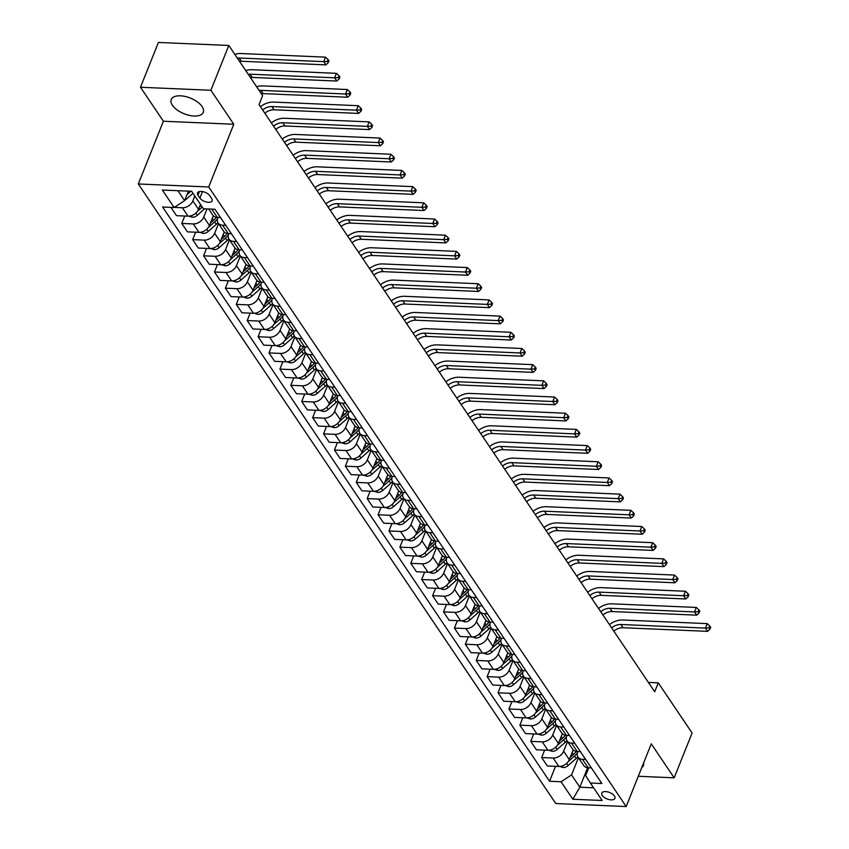 <?xml version="1.0" encoding="UTF-8"?>
<svg xmlns="http://www.w3.org/2000/svg" width="849" height="849" viewBox="0 0 849 849"><rect width="100%" height="100%" fill="white"/><g stroke="black" fill="none" stroke-linecap="round" stroke-linejoin="round"><path stroke-width="1.27" d="M202.094 106.55A17.256 8.437 -158.2 0 0 185.326 96.499A17.256 8.437 -158.2 0 0 171.233 99.503A17.256 8.437 -158.2 0 0 172.411 105.276A17.256 8.437 -158.2 0 0 189.178 115.337A17.256 8.437 -158.2 0 0 203.272 112.323A17.256 8.437 -158.2 0 0 202.094 106.55M614.443 795.991A7.079 3.46 -158.2 0 0 607.566 791.862A7.079 3.46 -158.2 0 0 601.782 793.093A7.079 3.46 -158.2 0 0 602.27 795.471A7.079 3.46 -158.2 0 0 609.147 799.588A7.079 3.46 -158.2 0 0 614.931 798.357A7.079 3.46 -158.2 0 0 614.443 795.991M138.302 183.968L555.787 803.536L626.18 806.55L208.705 186.982L138.302 183.968L163.401 121.237L233.793 124.251L210.892 90.27L140.488 87.256L163.401 121.237M140.488 87.256L158.413 42.45L228.805 45.464L210.892 90.27M228.805 45.464L262.617 95.64L259.03 104.597L654.706 691.797L658.283 682.84L648.381 682.416M197.976 195.196L199.897 198.05A6.856 3.354 -158.2 0 0 206.562 202.041A6.856 3.354 -158.2 0 0 212.165 200.842A6.856 3.354 -158.2 0 0 211.698 198.549L209.777 195.705A6.856 3.354 -158.2 0 0 203.113 191.704A6.856 3.354 -158.2 0 0 197.509 192.903A6.856 3.354 -158.2 0 0 197.976 195.196L199.43 191.566M177.887 190.696L184.604 200.661L174.119 207.506L162.615 207.018L549.558 781.26L555.533 766.318M174.119 207.506L162.35 190.027L191.641 191.28L203.42 208.758L214.935 209.257L601.877 783.5L590.363 783.011L602.143 800.49L572.842 799.238L561.072 781.759L549.558 781.26M638.289 776.283L674.17 777.811L692.094 733.005L658.283 682.84M674.17 777.811L651.268 743.83L626.18 806.55M233.793 124.251L208.705 186.982M590.363 783.011L585.619 775.519L588.739 767.74M585.661 759.431L582.467 759.303A8.851 6.272 146 0 1 577.999 757.075A8.851 6.272 146 0 1 577.734 751.8L577.829 751.556M574.752 743.246L571.568 743.119A8.851 6.272 146 0 1 567.09 740.89A8.851 6.272 146 0 1 566.824 735.616L566.92 735.372M563.853 727.062L560.658 726.924A8.851 6.272 146 0 1 556.191 724.706A8.851 6.272 146 0 1 555.915 719.432L556.021 719.188M552.943 710.878L549.759 710.74A8.851 6.272 146 0 1 545.281 708.522A8.851 6.272 146 0 1 545.016 703.248L545.111 703.004M542.033 694.694L538.85 694.556A8.851 6.272 146 0 1 534.371 692.338A8.851 6.272 146 0 1 534.106 687.064L534.201 686.82M531.134 678.51L527.94 678.372A8.851 6.272 146 0 1 523.472 676.154A8.851 6.272 146 0 1 523.196 670.88L523.302 670.625M520.225 662.326L517.041 662.188A8.851 6.272 146 0 1 512.563 659.96A8.851 6.272 146 0 1 512.297 654.696L512.393 654.441M509.315 646.142L506.131 646.004A8.851 6.272 146 0 1 501.663 643.775A8.851 6.272 146 0 1 501.388 638.512L501.483 638.257M498.416 629.958L495.222 629.82A8.851 6.272 146 0 1 490.754 627.591A8.851 6.272 146 0 1 490.478 622.328L490.584 622.073M487.506 613.774L484.323 613.636A8.851 6.272 146 0 1 479.844 611.407A8.851 6.272 146 0 1 479.579 606.133L479.674 605.889M476.597 597.579L473.413 597.452A8.851 6.272 146 0 1 468.945 595.223A8.851 6.272 146 0 1 468.669 589.949L468.765 589.705M465.698 581.395L462.503 581.257A8.851 6.272 146 0 1 458.036 579.039A8.851 6.272 146 0 1 457.76 573.765L457.866 573.521M454.788 565.211L451.604 565.073A8.851 6.272 146 0 1 447.126 562.855A8.851 6.272 146 0 1 446.861 557.581L446.956 557.337M443.878 549.027L440.695 548.889A8.851 6.272 146 0 1 436.227 546.671A8.851 6.272 146 0 1 435.951 541.397L436.046 541.153M432.979 532.843L429.785 532.705A8.851 6.272 146 0 1 425.317 530.487A8.851 6.272 146 0 1 425.041 525.213L425.147 524.958M422.07 516.659L418.886 516.521A8.851 6.272 146 0 1 414.408 514.303A8.851 6.272 146 0 1 414.142 509.029L414.238 508.774M411.16 500.475L407.976 500.337A8.851 6.272 146 0 1 403.508 498.108A8.851 6.272 146 0 1 403.233 492.844L403.328 492.59M400.261 484.291L397.067 484.153A8.851 6.272 146 0 1 392.599 481.924A8.851 6.272 146 0 1 392.323 476.66L392.429 476.406M389.351 468.107L386.168 467.969A8.851 6.272 146 0 1 381.689 465.74A8.851 6.272 146 0 1 381.424 460.466L381.519 460.222M378.452 451.912L375.258 451.785A8.851 6.272 146 0 1 370.79 449.556A8.851 6.272 146 0 1 370.514 444.282L370.62 444.038M367.543 435.728L364.348 435.59A8.851 6.272 146 0 1 359.88 433.372A8.851 6.272 146 0 1 359.605 428.098L359.711 427.854M356.633 419.544L353.449 419.406A8.851 6.272 146 0 1 348.971 417.188A8.851 6.272 146 0 1 348.706 411.914L348.801 411.669M345.734 403.36L342.54 403.222A8.851 6.272 146 0 1 338.072 401.004A8.851 6.272 146 0 1 337.796 395.73L337.902 395.485M334.824 387.176L331.63 387.038A8.851 6.272 146 0 1 327.162 384.82A8.851 6.272 146 0 1 326.897 379.545L326.992 379.291M323.915 370.992L320.731 370.854A8.851 6.272 146 0 1 316.252 368.636A8.851 6.272 146 0 1 315.987 363.361L316.083 363.107M313.016 354.808L309.821 354.67A8.851 6.272 146 0 1 305.353 352.441A8.851 6.272 146 0 1 305.078 347.177L305.184 346.923M302.106 338.624L298.922 338.486A8.851 6.272 146 0 1 294.444 336.257A8.851 6.272 146 0 1 294.178 330.993L294.274 330.739M291.196 322.44L288.013 322.302A8.851 6.272 146 0 1 283.534 320.073A8.851 6.272 146 0 1 283.269 314.809L283.364 314.554M280.297 306.245L277.103 306.118A8.851 6.272 146 0 1 272.635 303.889A8.851 6.272 146 0 1 272.359 298.615L272.465 298.37M269.388 290.061L266.204 289.923A8.851 6.272 146 0 1 261.725 287.705A8.851 6.272 146 0 1 261.46 282.43L261.556 282.186M258.478 273.877L255.294 273.739A8.851 6.272 146 0 1 250.826 271.521A8.851 6.272 146 0 1 250.551 266.246L250.646 266.002M247.579 257.693L244.385 257.555A8.851 6.272 146 0 1 239.917 255.337A8.851 6.272 146 0 1 239.641 250.062L239.747 249.818M236.669 241.509L233.486 241.371A8.851 6.272 146 0 1 229.007 239.153A8.851 6.272 146 0 1 228.742 233.878L228.837 233.624M225.76 225.325L222.576 225.187A8.851 6.272 146 0 1 218.108 222.969A8.851 6.272 146 0 1 217.832 217.694L217.928 217.44M587.646 767.676L579.835 787.214L593.6 787.808M188.414 191.142L184.604 200.661M194.814 195.981L192.85 200.905A8.851 6.272 146 0 1 182.365 207.75L174.278 207.4M200.491 204.397L198.517 209.321A8.851 6.272 146 0 1 188.043 216.166L176.528 215.667L170.936 207.368M207.018 208.918L203.749 217.089A8.851 6.272 146 0 1 193.275 223.934L181.76 223.436L184.732 216.017M213.322 215.763L209.427 225.505A8.851 6.272 146 0 1 198.942 232.35L187.438 231.862L181.76 223.436M218.533 223.595L214.659 233.273A8.851 6.272 146 0 1 204.185 240.118L192.67 239.63L195.641 232.212M224.232 231.947L220.326 241.689A8.851 6.272 146 0 1 209.852 248.534L198.337 248.046L192.67 239.63M229.432 239.779L225.569 249.457A8.851 6.272 146 0 1 215.084 256.302L203.58 255.814L206.54 248.396M235.131 248.131L231.236 257.873A8.851 6.272 146 0 1 220.761 264.718L209.247 264.23L203.58 255.814M240.341 255.963L236.468 265.641A8.851 6.272 146 0 1 225.993 272.487L214.479 271.998L217.45 264.58M246.04 264.315L242.145 274.057A8.851 6.272 146 0 1 231.66 280.902L220.156 280.414L214.479 271.998M251.251 272.158L247.377 281.836A8.851 6.272 146 0 1 236.903 288.671L225.388 288.182L228.36 280.764M256.95 280.499L253.044 290.252A8.851 6.272 146 0 1 242.57 297.086L231.055 296.598L225.388 288.182M262.15 288.342L258.287 298.02A8.851 6.272 146 0 1 247.802 304.855L236.298 304.367L239.259 296.948M267.849 296.683L263.954 306.436A8.851 6.272 146 0 1 253.48 313.27L241.965 312.782L236.298 304.367M273.06 304.526L269.186 314.204A8.851 6.272 146 0 1 258.712 321.049L247.197 320.551L250.168 313.132M278.759 312.878L274.864 322.62A8.851 6.272 146 0 1 264.379 329.465L252.875 328.966L247.197 320.551M283.969 320.71L280.096 330.388A8.851 6.272 146 0 1 269.621 337.233L258.107 336.735L261.078 329.316M289.668 329.062L285.763 338.804A8.851 6.272 146 0 1 275.288 345.649L263.774 345.15L258.107 336.735M294.868 336.894L291.005 346.572A8.851 6.272 146 0 1 280.52 353.417L269.016 352.919L271.977 345.501M300.567 345.246L296.672 354.988A8.851 6.272 146 0 1 286.198 361.833L274.683 361.334L269.016 352.919M305.778 353.078L301.904 362.756A8.851 6.272 146 0 1 291.43 369.602L279.915 369.103L282.887 361.685M311.477 361.43L307.582 371.172A8.851 6.272 146 0 1 297.097 378.017L285.593 377.529L279.915 369.103M316.688 369.262L312.814 378.941A8.851 6.272 146 0 1 302.34 385.786L290.825 385.297L293.786 377.879M322.376 377.614L318.481 387.356A8.851 6.272 146 0 1 308.007 394.201L296.492 393.713L290.825 385.297M327.587 385.446L323.713 395.125A8.851 6.272 146 0 1 313.239 401.97L301.735 401.481L304.695 394.063M333.286 393.798L329.391 403.54A8.851 6.272 146 0 1 318.916 410.385L307.402 409.897L301.735 401.481M338.496 401.63L334.623 411.309A8.851 6.272 146 0 1 324.148 418.154L312.634 417.666L315.605 410.247M344.195 409.982L340.3 419.724A8.851 6.272 146 0 1 329.815 426.569L318.311 426.081L312.634 417.666M349.406 417.825L345.532 427.503A8.851 6.272 146 0 1 335.058 434.338L323.543 433.85L326.504 426.431M355.094 426.166L351.199 435.919A8.851 6.272 146 0 1 340.725 442.753L329.21 442.265L323.543 433.85M360.305 434.009L356.431 443.687A8.851 6.272 146 0 1 345.957 450.522L334.453 450.034L337.414 442.616M366.004 442.35L362.109 452.103A8.851 6.272 146 0 1 351.635 458.938L340.12 458.449L334.453 450.034M371.215 450.193L367.341 459.871A8.851 6.272 146 0 1 356.867 466.717L345.352 466.218L348.323 458.8M376.914 458.545L373.008 468.287A8.851 6.272 146 0 1 362.534 475.132L351.03 474.633L345.352 466.218M382.124 466.377L378.251 476.056A8.851 6.272 146 0 1 367.766 482.901L356.262 482.402L359.223 474.984M387.813 474.729L383.918 484.471A8.851 6.272 146 0 1 373.443 491.316L361.929 490.818L356.262 482.402M393.023 482.561L389.15 492.24A8.851 6.272 146 0 1 378.675 499.085L367.161 498.586L370.132 491.168M398.722 490.913L394.827 500.655A8.851 6.272 146 0 1 384.342 507.5L372.838 507.002L367.161 498.586M403.933 498.745L400.059 508.424A8.851 6.272 146 0 1 389.585 515.269L378.07 514.77L381.042 507.352M409.632 507.097L405.726 516.839A8.851 6.272 146 0 1 395.252 523.684L383.737 523.186L378.07 514.77M414.832 514.929L410.969 524.608A8.851 6.272 146 0 1 400.484 531.453L388.98 530.965L391.941 523.546M420.531 523.281L416.636 533.023A8.851 6.272 146 0 1 406.162 539.868L394.647 539.38L388.98 530.965M425.742 531.113L421.868 540.792A8.851 6.272 146 0 1 411.394 547.637L399.879 547.149L402.851 539.731M431.441 539.465L427.546 549.207A8.851 6.272 146 0 1 417.061 556.053L405.557 555.564L399.879 547.149M436.651 547.297L432.778 556.976A8.851 6.272 146 0 1 422.303 563.821L410.789 563.333L413.76 555.915M442.35 555.649L438.445 565.392A8.851 6.272 146 0 1 427.97 572.237L416.456 571.748L410.789 563.333M447.55 563.481L443.687 573.16A8.851 6.272 146 0 1 433.202 580.005L421.698 579.517L424.659 572.099M453.249 571.833L449.354 581.586A8.851 6.272 146 0 1 438.88 588.421L427.365 587.933L421.698 579.517M458.46 579.676L454.586 589.355A8.851 6.272 146 0 1 444.112 596.189L432.597 595.701L435.569 588.283M464.159 588.017L460.264 597.77A8.851 6.272 146 0 1 449.779 604.605L438.275 604.117L432.597 595.701M469.37 595.86L465.496 605.539A8.851 6.272 146 0 1 455.022 612.373L443.507 611.885L446.478 604.467M475.069 604.201L471.163 613.954A8.851 6.272 146 0 1 460.689 620.799L449.174 620.301L443.507 611.885M480.269 612.044L476.406 621.723A8.851 6.272 146 0 1 465.921 628.568L454.417 628.069L457.378 620.651M485.968 620.396L482.073 630.138A8.851 6.272 146 0 1 471.598 636.983L460.084 636.485L454.417 628.069M491.178 628.228L487.305 637.907A8.851 6.272 146 0 1 476.83 644.752L465.316 644.253L468.287 636.835M496.877 636.58L492.982 646.322A8.851 6.272 146 0 1 482.497 653.168L470.993 652.669L465.316 644.253M502.088 644.412L498.214 654.091A8.851 6.272 146 0 1 487.74 660.936L476.225 660.437L479.197 653.019M507.787 652.764L503.882 662.507A8.851 6.272 146 0 1 493.407 669.352L481.892 668.853L476.225 660.437M512.987 660.596L509.124 670.275A8.851 6.272 146 0 1 498.639 677.12L487.135 676.632L490.096 669.214M518.686 668.948L514.791 678.691A8.851 6.272 146 0 1 504.317 685.536L492.802 685.047L487.135 676.632M523.897 676.78L520.023 686.459A8.851 6.272 146 0 1 509.549 693.304L498.034 692.816L501.006 685.398M529.596 685.132L525.701 694.875A8.851 6.272 146 0 1 515.216 701.72L503.712 701.232L498.034 692.816M534.806 692.964L530.933 702.643A8.851 6.272 146 0 1 520.458 709.488L508.944 709L511.915 701.582M540.505 701.316L536.6 711.059A8.851 6.272 146 0 1 526.125 717.904L514.611 717.416L508.944 709M545.705 709.148L541.842 718.827A8.851 6.272 146 0 1 531.357 725.672L519.853 725.184L522.814 717.766M551.404 717.501L547.509 727.253A8.851 6.272 146 0 1 537.035 734.088L525.52 733.6L519.853 725.184M556.615 725.343L552.741 735.022A8.851 6.272 146 0 1 542.267 741.856L530.752 741.368L533.724 733.95M562.314 733.685L558.419 743.437A8.851 6.272 146 0 1 547.934 750.272L536.43 749.784L530.752 741.368M567.525 741.527L563.651 751.206A8.851 6.272 146 0 1 553.177 758.04L541.662 757.552L544.623 750.134M573.213 749.869L569.318 759.622A8.851 6.272 146 0 1 558.844 766.467L547.329 765.968L541.662 757.552M578.424 757.711L571.547 774.914L579.835 787.214L572.842 799.238M220.528 217.556L217.344 217.418A8.851 6.272 146 0 1 212.866 215.2L208.684 208.981M231.437 233.74L228.243 233.602A8.851 6.272 146 0 1 223.775 231.384L218.108 222.969M242.336 249.924L239.153 249.786A8.851 6.272 146 0 1 234.685 247.568L229.007 239.153M253.246 266.108L250.062 265.97A8.851 6.272 146 0 1 245.584 263.752L239.917 255.337M264.156 282.293L260.961 282.155A8.851 6.272 146 0 1 256.494 279.937L250.826 271.521M275.055 298.477L271.871 298.349A8.851 6.272 146 0 1 267.403 296.121L261.725 287.705M285.964 314.671L282.781 314.533A8.851 6.272 146 0 1 278.302 312.305L272.635 303.889M296.874 330.855L293.68 330.717A8.851 6.272 146 0 1 289.212 328.489L283.534 320.073M307.773 347.039L304.589 346.901A8.851 6.272 146 0 1 300.122 344.673L294.444 336.257M318.683 363.223L315.499 363.085A8.851 6.272 146 0 1 311.021 360.857L305.353 352.441M329.592 379.407L326.398 379.27A8.851 6.272 146 0 1 321.93 377.052L316.252 368.636M340.491 395.592L337.308 395.454A8.851 6.272 146 0 1 332.829 393.236L327.162 384.82M351.401 411.776L348.207 411.638A8.851 6.272 146 0 1 343.739 409.42L338.072 401.004M362.311 427.96L359.116 427.822A8.851 6.272 146 0 1 354.649 425.604L348.971 417.188M373.21 444.144L370.026 444.016A8.851 6.272 146 0 1 365.548 441.788L359.88 433.372M384.119 460.328L380.925 460.2A8.851 6.272 146 0 1 376.457 457.972L370.79 449.556M395.029 476.522L391.835 476.385A8.851 6.272 146 0 1 387.367 474.156L381.689 465.74M405.928 492.707L402.744 492.569A8.851 6.272 146 0 1 398.266 490.34L392.599 481.924M416.838 508.891L413.643 508.753A8.851 6.272 146 0 1 409.176 506.524L403.508 498.108M427.737 525.075L424.553 524.937A8.851 6.272 146 0 1 420.085 522.719L414.408 514.303M438.646 541.259L435.463 541.121A8.851 6.272 146 0 1 430.984 538.903L425.317 530.487M449.556 557.443L446.362 557.305A8.851 6.272 146 0 1 441.894 555.087L436.227 546.671M460.455 573.627L457.271 573.489A8.851 6.272 146 0 1 452.804 571.271L447.126 562.855M471.365 589.811L468.181 589.673A8.851 6.272 146 0 1 463.703 587.455L458.036 579.039M482.274 605.995L479.08 605.868A8.851 6.272 146 0 1 474.612 603.639L468.945 595.223M493.173 622.19L489.99 622.052A8.851 6.272 146 0 1 485.522 619.823L479.844 611.407M504.083 638.374L500.899 638.236A8.851 6.272 146 0 1 496.421 636.007L490.754 627.591M514.993 654.558L511.798 654.42A8.851 6.272 146 0 1 507.331 652.191L501.663 643.775M525.892 670.742L522.708 670.604A8.851 6.272 146 0 1 518.24 668.386L512.563 659.96M536.801 686.926L533.618 686.788A8.851 6.272 146 0 1 529.139 684.57L523.472 676.154M547.711 703.11L544.517 702.972A8.851 6.272 146 0 1 540.049 700.754L534.371 692.338M558.61 719.294L555.426 719.156A8.851 6.272 146 0 1 550.948 716.938L545.281 708.522M569.52 735.478L566.336 735.34A8.851 6.272 146 0 1 561.858 733.122L556.191 724.706M580.429 751.662L577.235 751.535A8.851 6.272 146 0 1 572.767 749.306L567.09 740.89M561.072 781.759L571.547 774.914M591.329 767.857L588.145 767.719A8.851 6.272 146 0 1 583.666 765.49L577.999 757.075M641.759 767.623A17.256 8.437 -158.2 0 0 643.436 765.565A17.256 8.437 -158.2 0 0 643.638 762.911M184.774 200.226A5.858 4.149 -34 0 0 186.419 199.101L192.999 193.285M187.003 194.654L190.855 191.248M237.317 58.093A11.058 7.843 146 0 1 239.163 58.008L323.734 61.627L325.517 57.148L240.946 53.529A16.598 11.759 -34 0 0 234.823 54.389M239.503 61.33A11.058 7.843 146 0 1 241.339 61.245L325.91 64.864L323.734 61.627L327.396 61.361L328.266 62.656L328.988 60.863L328.107 59.568L327.396 61.361M328.107 59.568L325.517 57.148M325.91 64.864L328.266 62.656M188.849 216.155L192.352 217.248A5.858 4.149 -34 0 0 197.329 215.285L204.641 208.812M197.477 211.221L202.242 207.007M201.192 205.458L199.441 206.997M248.226 74.277A11.058 7.843 146 0 1 250.062 74.192L334.633 77.811L336.427 73.332L251.856 69.714A16.598 11.759 -34 0 0 245.732 70.573M250.402 77.514A11.058 7.843 146 0 1 252.249 77.429L336.82 81.048L334.633 77.811L338.305 77.546L339.176 78.84L339.887 77.047L339.016 75.752L338.305 77.546M339.016 75.752L336.427 73.332M336.82 81.048L339.176 78.84M199.759 232.339L203.261 233.433A5.858 4.149 -34 0 0 208.238 231.469L216.262 224.359A16.927 11.992 -34 0 0 217.949 222.714M212.812 217.036A16.927 11.992 -34 0 0 213.693 216.113M208.376 227.415L214.606 221.907A16.927 11.992 -34 0 0 217.471 218.851M216.399 217.323A16.927 11.992 146 0 1 213.555 220.347L210.35 223.191M259.125 90.461A11.058 7.843 146 0 1 260.972 90.376L345.543 93.995L347.337 89.516L262.765 85.898A16.598 11.759 -34 0 0 256.642 86.768M261.312 93.698A11.058 7.843 146 0 1 263.148 93.613L347.719 97.232L345.543 93.995L349.204 93.73L350.075 95.024L350.796 93.231L349.926 91.936L349.204 93.73M349.926 91.936L347.337 89.516M347.719 97.232L350.075 95.024M210.658 248.534L214.16 249.617A5.858 4.149 -34 0 0 219.138 247.653L227.171 240.543A16.927 11.992 -34 0 0 228.848 238.898M223.712 233.22A16.927 11.992 -34 0 0 224.603 232.297M219.286 243.599L225.516 238.091A16.927 11.992 -34 0 0 228.381 235.035M227.309 233.507A16.927 11.992 146 0 1 224.465 236.531L221.26 239.376M262.649 109.967A11.058 7.843 146 0 1 271.882 106.56L356.453 110.179L358.236 105.7L273.665 102.082A16.598 11.759 -34 0 0 260.452 106.698M264.835 113.204A11.058 7.843 146 0 1 274.057 109.797L358.628 113.416L356.453 110.179L360.114 109.914L360.984 111.208L361.706 109.415L360.825 108.12L360.114 109.914M360.825 108.12L358.236 105.7M358.628 113.416L360.984 111.208M221.568 264.718L225.07 265.801A5.858 4.149 -34 0 0 230.047 263.837L238.07 256.738A16.927 11.992 -34 0 0 239.758 255.082M234.621 249.404A16.927 11.992 -34 0 0 235.502 248.492M230.196 259.783L236.415 254.275A16.927 11.992 -34 0 0 239.28 251.219M238.219 249.691A16.927 11.992 146 0 1 235.375 252.715L232.159 255.56M273.558 126.151A11.058 7.843 146 0 1 282.781 122.744L367.352 126.363L369.145 121.885L284.574 118.266A16.598 11.759 -34 0 0 271.351 122.882M275.745 129.388A11.058 7.843 146 0 1 284.967 125.981L369.538 129.6L367.352 126.363L371.024 126.098L371.894 127.392L372.605 125.599L371.735 124.304L371.024 126.098M371.735 124.304L369.145 121.885M369.538 129.6L371.894 127.392M232.477 280.902L235.98 281.985A5.858 4.149 -34 0 0 240.957 280.021L248.98 272.922A16.927 11.992 -34 0 0 250.667 271.266M245.531 265.599A16.927 11.992 -34 0 0 246.412 264.676M241.095 275.967L247.324 270.46A16.927 11.992 -34 0 0 250.19 267.403M249.118 265.875A16.927 11.992 146 0 1 246.274 268.9L243.069 271.744M284.468 142.335A11.058 7.843 146 0 1 293.69 138.928L378.261 142.547L380.055 138.069L295.484 134.45A16.598 11.759 -34 0 0 282.261 139.066M286.644 145.572A11.058 7.843 146 0 1 295.866 142.165L380.437 145.784L378.261 142.547L381.923 142.282L382.793 143.577L383.515 141.783L382.644 140.488L381.923 142.282M382.644 140.488L380.055 138.069M380.437 145.784L382.793 143.577M243.376 297.086L246.879 298.179A5.858 4.149 -34 0 0 251.856 296.205L259.89 289.106A16.927 11.992 -34 0 0 261.566 287.45M256.43 281.783A16.927 11.992 -34 0 0 257.321 280.86M252.004 292.152L258.234 286.644A16.927 11.992 -34 0 0 261.089 283.587M260.027 282.059A16.927 11.992 146 0 1 257.183 285.094L253.978 287.928M295.367 158.519A11.058 7.843 146 0 1 304.589 155.112L389.16 158.742L390.954 154.253L306.383 150.634A16.598 11.759 -34 0 0 293.17 155.25M297.553 161.756A11.058 7.843 146 0 1 306.776 158.36L391.347 161.979L389.16 158.742L392.832 158.466L393.703 159.761L394.424 157.967L393.543 156.672L392.832 158.466M393.543 156.672L390.954 154.253M391.347 161.979L393.703 159.761M254.286 313.27L257.788 314.363A5.858 4.149 -34 0 0 262.765 312.39L270.789 305.29A16.927 11.992 -34 0 0 272.476 303.634M267.339 297.967A16.927 11.992 -34 0 0 268.22 297.044M262.914 308.336L269.133 302.828A16.927 11.992 -34 0 0 271.998 299.771M270.937 298.243A16.927 11.992 146 0 1 268.093 301.278L264.877 304.112M306.277 174.714A11.058 7.843 146 0 1 315.499 171.307L400.07 174.926L401.864 170.437L317.293 166.818A16.598 11.759 -34 0 0 304.069 171.434M308.463 177.95A11.058 7.843 146 0 1 317.685 174.544L402.256 178.163L400.07 174.926L403.742 174.65L404.612 175.945L405.323 174.162L404.453 172.867L403.742 174.65M404.453 172.867L401.864 170.437M402.256 178.163L404.612 175.945M265.196 329.454L268.687 330.548A5.858 4.149 -34 0 0 273.675 328.574L281.698 321.474A16.927 11.992 -34 0 0 283.386 319.829M278.249 314.151A16.927 11.992 -34 0 0 279.13 313.228M273.813 324.52L280.043 319.012A16.927 11.992 -34 0 0 282.908 315.966M281.836 314.427A16.927 11.992 146 0 1 278.992 317.462L275.787 320.296M317.186 190.898A11.058 7.843 146 0 1 326.409 187.491L410.98 191.11L412.773 186.631L328.202 183.013A16.598 11.759 -34 0 0 314.979 187.618M319.362 194.134A11.058 7.843 146 0 1 328.584 190.728L413.155 194.347L410.98 191.11L414.641 190.845L415.511 192.139L416.233 190.346L415.363 189.051L414.641 190.845M415.363 189.051L412.773 186.631M413.155 194.347L415.511 192.139M276.095 345.639L279.597 346.732A5.858 4.149 -34 0 0 284.574 344.768L292.608 337.658A16.927 11.992 -34 0 0 294.285 336.013M289.148 330.335A16.927 11.992 -34 0 0 290.04 329.412M284.723 340.704L290.952 335.196A16.927 11.992 -34 0 0 293.807 332.15M292.746 330.622A16.927 11.992 146 0 1 289.902 333.646L286.697 336.48M328.085 207.082A11.058 7.843 146 0 1 337.308 203.675L421.879 207.294L423.672 202.815L339.101 199.197A16.598 11.759 -34 0 0 325.889 203.802M330.272 210.319A11.058 7.843 146 0 1 339.494 206.912L424.065 210.531L421.879 207.294L425.551 207.029L426.421 208.323L427.143 206.53L426.262 205.235L425.551 207.029M426.262 205.235L423.672 202.815M424.065 210.531L426.421 208.323M287.004 361.823L290.507 362.916A5.858 4.149 -34 0 0 295.484 360.952L303.507 353.842A16.927 11.992 -34 0 0 305.194 352.197M300.058 346.519A16.927 11.992 -34 0 0 300.939 345.596M295.632 356.888L301.851 351.38A16.927 11.992 -34 0 0 304.717 348.334M303.655 346.806A16.927 11.992 146 0 1 300.811 349.83L297.596 352.664M338.995 223.266A11.058 7.843 146 0 1 348.217 219.859L432.788 223.478L434.582 219L350.011 215.381A16.598 11.759 -34 0 0 336.788 219.997M341.171 226.503A11.058 7.843 146 0 1 350.404 223.096L434.975 226.715L432.788 223.478L436.45 223.213L437.331 224.507L438.042 222.714L437.171 221.419L436.45 223.213M437.171 221.419L434.582 219M434.975 226.715L437.331 224.507M297.914 378.007L301.406 379.1A5.858 4.149 -34 0 0 306.383 377.136L314.417 370.026A16.927 11.992 -34 0 0 316.104 368.381M310.967 362.703A16.927 11.992 -34 0 0 311.848 361.78M306.531 373.082L312.761 367.575A16.927 11.992 -34 0 0 315.626 364.518M314.554 362.99A16.927 11.992 146 0 1 311.71 366.015L308.505 368.848M349.905 239.45A11.058 7.843 146 0 1 359.127 236.043L443.698 239.662L445.492 235.184L360.921 231.565A16.598 11.759 -34 0 0 347.697 236.181M352.08 242.687A11.058 7.843 146 0 1 361.303 239.28L445.874 242.899L443.698 239.662L447.359 239.397L448.23 240.692L448.951 238.898L448.081 237.603L447.359 239.397M448.081 237.603L445.492 235.184M445.874 242.899L448.23 240.692M308.813 394.201L312.315 395.284A5.858 4.149 -34 0 0 317.293 393.32L325.326 386.21A16.927 11.992 -34 0 0 327.003 384.565M321.867 378.887A16.927 11.992 -34 0 0 322.758 377.964M317.441 389.267L323.671 383.759A16.927 11.992 -34 0 0 326.525 380.702M325.464 379.174A16.927 11.992 146 0 1 322.62 382.199L319.415 385.043M360.804 255.634A11.058 7.843 146 0 1 370.026 252.227L454.597 255.846L456.391 251.368L371.82 247.749A16.598 11.759 -34 0 0 358.596 252.365M362.99 258.871A11.058 7.843 146 0 1 372.212 255.464L456.783 259.083L454.597 255.846L458.269 255.581L459.139 256.876L459.861 255.082L458.98 253.787L458.269 255.581M458.98 253.787L456.391 251.368M456.783 259.083L459.139 256.876M319.723 410.385L323.225 411.468A5.858 4.149 -34 0 0 328.202 409.505L336.225 402.405A16.927 11.992 -34 0 0 337.913 400.749M332.776 395.072A16.927 11.992 -34 0 0 333.657 394.148M328.351 405.451L334.57 399.943A16.927 11.992 -34 0 0 337.435 396.886M336.374 395.358A16.927 11.992 146 0 1 333.53 398.383L330.314 401.227M371.713 271.818A11.058 7.843 146 0 1 380.936 268.411L465.507 272.03L467.3 267.552L382.729 263.933A16.598 11.759 -34 0 0 369.506 268.549M373.889 275.055A11.058 7.843 146 0 1 383.122 271.648L467.693 275.267L465.507 272.03L469.168 271.765L470.049 273.06L470.76 271.266L469.89 269.971L469.168 271.765M469.89 269.971L467.3 267.552M467.693 275.267L470.049 273.06M330.632 426.569L334.124 427.652A5.858 4.149 -34 0 0 339.101 425.689L347.135 418.589A16.927 11.992 -34 0 0 348.822 416.933M343.686 411.266A16.927 11.992 -34 0 0 344.567 410.343M339.25 421.635L345.479 416.127A16.927 11.992 -34 0 0 348.345 413.07M347.273 411.542A16.927 11.992 146 0 1 344.429 414.567L341.224 417.411M382.623 288.002A11.058 7.843 146 0 1 391.845 284.595L476.416 288.214L478.21 283.736L393.639 280.117A16.598 11.759 -34 0 0 380.416 284.733M384.799 291.239A11.058 7.843 146 0 1 394.021 287.832L478.592 291.451L476.416 288.214L480.078 287.949L480.948 289.244L481.67 287.45L480.799 286.155L480.078 287.949M480.799 286.155L478.21 283.736M478.592 291.451L480.948 289.244M341.531 442.753L345.034 443.847A5.858 4.149 -34 0 0 350.011 441.873L358.045 434.773A16.927 11.992 -34 0 0 359.721 433.117M354.585 427.45A16.927 11.992 -34 0 0 355.476 426.527M350.159 437.819L356.378 432.311A16.927 11.992 -34 0 0 359.244 429.254M358.182 427.726A16.927 11.992 146 0 1 355.338 430.761L352.133 433.595M393.522 304.186A11.058 7.843 146 0 1 402.744 300.779L487.315 304.398L489.109 299.92L404.538 296.301A16.598 11.759 -34 0 0 391.315 300.917M395.708 307.423A11.058 7.843 146 0 1 404.931 304.016L489.502 307.646L487.315 304.398L490.987 304.133L491.858 305.428L492.569 303.634L491.698 302.34L490.987 304.133M491.698 302.34L489.109 299.92M489.502 307.646L491.858 305.428M352.441 458.938L355.943 460.031A5.858 4.149 -34 0 0 360.921 458.057L368.944 450.957A16.927 11.992 -34 0 0 370.631 449.301M365.494 443.634A16.927 11.992 -34 0 0 366.375 442.711M361.069 454.003L367.288 448.495A16.927 11.992 -34 0 0 370.153 445.438M369.092 443.91A16.927 11.992 146 0 1 366.237 446.945L363.032 449.779M404.432 320.381A11.058 7.843 146 0 1 413.654 316.974L498.225 320.593L500.019 316.104L415.448 312.485A16.598 11.759 -34 0 0 402.224 317.102M406.607 323.618A11.058 7.843 146 0 1 415.84 320.211L500.411 323.83L498.225 320.593L501.886 320.317L502.767 321.612L503.478 319.829L502.608 318.534L501.886 320.317M502.608 318.534L500.019 316.104M500.411 323.83L502.767 321.612M363.351 475.122L366.842 476.215A5.858 4.149 -34 0 0 371.82 474.241L379.853 467.141A16.927 11.992 -34 0 0 381.53 465.485M376.404 459.818A16.927 11.992 -34 0 0 377.285 458.895M371.968 470.187L378.198 464.679A16.927 11.992 -34 0 0 381.063 461.633M379.991 460.094A16.927 11.992 146 0 1 377.147 463.13L373.942 465.963M415.331 336.565A11.058 7.843 146 0 1 424.564 333.158L509.135 336.777L510.928 332.299L426.357 328.669A16.598 11.759 -34 0 0 413.134 333.286M417.517 339.802A11.058 7.843 146 0 1 426.739 336.395L511.31 340.014L509.135 336.777L512.796 336.512L513.666 337.806L514.388 336.013L513.518 334.718L512.796 336.512M513.518 334.718L510.928 332.299M511.31 340.014L513.666 337.806M374.25 491.306L377.752 492.399A5.858 4.149 -34 0 0 382.729 490.435L390.763 483.325A16.927 11.992 -34 0 0 392.44 481.68M387.303 476.002A16.927 11.992 -34 0 0 388.195 475.079M382.878 486.371L389.097 480.863A16.927 11.992 -34 0 0 391.962 477.817M390.901 476.278A16.927 11.992 146 0 1 388.057 479.314L384.852 482.147M426.24 352.749A11.058 7.843 146 0 1 435.463 349.342L520.034 352.961L521.827 348.483L437.256 344.864A16.598 11.759 -34 0 0 424.033 349.47M428.427 355.986A11.058 7.843 146 0 1 437.649 352.579L522.22 356.198L520.034 352.961L523.706 352.696L524.576 353.991L525.287 352.197L524.417 350.902L523.706 352.696M524.417 350.902L521.827 348.483M522.22 356.198L524.576 353.991M385.159 507.49L388.662 508.583A5.858 4.149 -34 0 0 393.639 506.62L401.662 499.509A16.927 11.992 -34 0 0 403.349 497.864M398.213 492.187A16.927 11.992 -34 0 0 399.094 491.263M393.777 502.555L400.006 497.047A16.927 11.992 -34 0 0 402.872 494.001M401.81 492.473A16.927 11.992 146 0 1 398.956 495.498L395.751 498.331M437.15 368.933A11.058 7.843 146 0 1 446.372 365.526L530.943 369.145L532.737 364.667L448.166 361.048A16.598 11.759 -34 0 0 434.943 365.664M439.326 372.17A11.058 7.843 146 0 1 448.548 368.763L533.119 372.382L530.943 369.145L534.605 368.88L535.486 370.175L536.197 368.381L535.326 367.086L534.605 368.88M535.326 367.086L532.737 364.667M533.119 372.382L535.486 370.175M396.069 523.674L399.561 524.767A5.858 4.149 -34 0 0 404.538 522.804L412.572 515.693A16.927 11.992 -34 0 0 414.248 514.048M409.122 508.371A16.927 11.992 -34 0 0 410.003 507.447M404.686 518.75L410.916 513.231A16.927 11.992 -34 0 0 413.781 510.185M412.71 508.657A16.927 11.992 146 0 1 409.865 511.682L406.66 514.515M448.049 385.117A11.058 7.843 146 0 1 457.282 381.71L541.853 385.329L543.636 380.851L459.065 377.232A16.598 11.759 -34 0 0 445.852 381.848M450.235 388.354A11.058 7.843 146 0 1 459.458 384.947L544.029 388.566L541.853 385.329L545.514 385.064L546.385 386.359L547.106 384.565L546.236 383.27L545.514 385.064M546.236 383.27L543.636 380.851M544.029 388.566L546.385 386.359M406.968 539.868L410.47 540.951A5.858 4.149 -34 0 0 415.448 538.988L423.481 531.877A16.927 11.992 -34 0 0 425.158 530.232M420.022 524.555A16.927 11.992 -34 0 0 420.913 523.631M415.596 534.934L421.815 529.426A16.927 11.992 -34 0 0 424.68 526.369M423.619 524.841A16.927 11.992 146 0 1 420.775 527.866L417.57 530.71M458.959 401.301A11.058 7.843 146 0 1 468.181 397.894L552.752 401.513L554.546 397.035L469.975 393.416A16.598 11.759 -34 0 0 456.751 398.032M461.145 404.538A11.058 7.843 146 0 1 470.367 401.131L554.938 404.75L552.752 401.513L556.424 401.248L557.294 402.543L558.005 400.749L557.135 399.454L556.424 401.248M557.135 399.454L554.546 397.035M554.938 404.75L557.294 402.543M417.878 556.053L421.38 557.135A5.858 4.149 -34 0 0 426.357 555.172L434.38 548.072A16.927 11.992 -34 0 0 436.068 546.416M430.931 540.739A16.927 11.992 -34 0 0 431.812 539.815M426.495 551.118L432.725 545.61A16.927 11.992 -34 0 0 435.59 542.553M434.529 541.025A16.927 11.992 146 0 1 431.674 544.05L428.469 546.894M469.868 417.485A11.058 7.843 146 0 1 479.091 414.079L563.662 417.697L565.455 413.219L480.884 409.6A16.598 11.759 -34 0 0 467.661 414.216M472.044 420.722A11.058 7.843 146 0 1 481.266 417.315L565.837 420.934L563.662 417.697L567.323 417.432L568.193 418.727L568.915 416.933L568.045 415.639L567.323 417.432M568.045 415.639L565.455 413.219M565.837 420.934L568.193 418.727M428.777 572.237L432.279 573.319A5.858 4.149 -34 0 0 437.256 571.356L445.29 564.256A16.927 11.992 -34 0 0 446.967 562.6M441.841 556.933A16.927 11.992 -34 0 0 442.722 556.01M437.405 567.302L443.634 561.794A16.927 11.992 -34 0 0 446.5 558.738M445.428 557.209A16.927 11.992 146 0 1 442.584 560.234L439.379 563.078M480.767 433.669A11.058 7.843 146 0 1 490 430.263L574.571 433.881L576.354 429.403L491.783 425.784A16.598 11.759 -34 0 0 478.571 430.401M482.954 436.906A11.058 7.843 146 0 1 492.176 433.499L576.747 437.118L574.571 433.881L578.233 433.616L579.103 434.911L579.825 433.117L578.944 431.823L578.233 433.616M578.944 431.823L576.354 429.403M576.747 437.118L579.103 434.911M439.686 588.421L443.189 589.514A5.858 4.149 -34 0 0 448.166 587.54L456.2 580.44A16.927 11.992 -34 0 0 457.876 578.785M452.74 573.117A16.927 11.992 -34 0 0 453.631 572.194M448.314 583.486L454.533 577.978A16.927 11.992 -34 0 0 457.399 574.922M456.338 573.393A16.927 11.992 146 0 1 453.493 576.429L450.278 579.262M491.677 449.853A11.058 7.843 146 0 1 500.899 446.447L585.47 450.066L587.264 445.587L502.693 441.968A16.598 11.759 -34 0 0 489.47 446.585M493.863 453.09A11.058 7.843 146 0 1 503.086 449.683L587.657 453.302L585.47 450.066L589.142 449.8L590.013 451.095L590.724 449.301L589.853 448.007L589.142 449.8M589.853 448.007L587.264 445.587M587.657 453.302L590.013 451.095M450.596 604.605L454.098 605.698A5.858 4.149 -34 0 0 459.076 603.724L467.099 596.624A16.927 11.992 -34 0 0 468.786 594.969M463.65 589.302A16.927 11.992 -34 0 0 464.53 588.378M459.213 599.67L465.443 594.162A16.927 11.992 -34 0 0 468.308 591.106M467.237 589.577A16.927 11.992 146 0 1 464.392 592.613L461.187 595.446M502.587 466.037A11.058 7.843 146 0 1 511.809 462.641L596.38 466.26L598.174 461.771L513.603 458.152A16.598 11.759 -34 0 0 500.379 462.769M504.762 469.285A11.058 7.843 146 0 1 513.985 465.878L598.556 469.497L596.38 466.26L600.041 465.984L600.912 467.279L601.633 465.496L600.763 464.201L600.041 465.984M600.763 464.201L598.174 461.771M598.556 469.497L600.912 467.279M461.495 620.789L464.997 621.882A5.858 4.149 -34 0 0 469.975 619.908L478.008 612.808A16.927 11.992 -34 0 0 479.685 611.153M474.549 605.486A16.927 11.992 -34 0 0 475.44 604.562M470.123 615.854L476.353 610.346A16.927 11.992 -34 0 0 479.218 607.3M478.146 605.761A16.927 11.992 146 0 1 475.302 608.797L472.097 611.63M513.486 482.232A11.058 7.843 146 0 1 522.719 478.825L607.29 482.444L609.073 477.966L524.502 474.336A16.598 11.759 -34 0 0 511.289 478.953M515.672 485.469A11.058 7.843 146 0 1 524.894 482.062L609.465 485.681L607.29 482.444L610.951 482.179L611.821 483.474L612.543 481.68L611.662 480.385L610.951 482.179M611.662 480.385L609.073 477.966M609.465 485.681L611.821 483.474M472.405 636.973L475.907 638.066A5.858 4.149 -34 0 0 480.884 636.103L488.907 628.992A16.927 11.992 -34 0 0 490.595 627.347M485.458 621.67A16.927 11.992 -34 0 0 486.339 620.746M481.033 632.038L487.252 626.53A16.927 11.992 -34 0 0 490.117 623.484M489.056 621.946A16.927 11.992 146 0 1 486.212 624.981L482.996 627.814M524.395 498.416A11.058 7.843 146 0 1 533.618 495.009L618.189 498.628L619.982 494.15L535.411 490.531A16.598 11.759 -34 0 0 522.188 495.137M526.582 501.653A11.058 7.843 146 0 1 535.804 498.246L620.375 501.865L618.189 498.628L621.861 498.363L622.731 499.658L623.442 497.864L622.572 496.569L621.861 498.363M622.572 496.569L619.982 494.15M620.375 501.865L622.731 499.658M483.314 653.157L486.817 654.25A5.858 4.149 -34 0 0 491.794 652.287L499.817 645.176A16.927 11.992 -34 0 0 501.504 643.531M496.368 637.854A16.927 11.992 -34 0 0 497.249 636.93M491.932 648.222L498.161 642.714A16.927 11.992 -34 0 0 501.027 639.668M499.955 638.14A16.927 11.992 146 0 1 497.111 641.165L493.906 643.998M535.305 514.6A11.058 7.843 146 0 1 544.527 511.194L629.098 514.812L630.892 510.334L546.321 506.715A16.598 11.759 -34 0 0 533.098 511.321M537.481 517.837A11.058 7.843 146 0 1 546.703 514.43L631.274 518.049L629.098 514.812L632.76 514.547L633.63 515.842L634.352 514.048L633.481 512.754L632.76 514.547M633.481 512.754L630.892 510.334M631.274 518.049L633.63 515.842M494.214 669.341L497.716 670.434A5.858 4.149 -34 0 0 502.693 668.471L510.727 661.36A16.927 11.992 -34 0 0 512.403 659.715M507.267 654.038A16.927 11.992 -34 0 0 508.158 653.114M502.841 664.406L509.071 658.898A16.927 11.992 -34 0 0 511.926 655.852M510.865 654.324A16.927 11.992 146 0 1 508.02 657.349L504.815 660.182M546.204 530.784A11.058 7.843 146 0 1 555.426 527.378L639.997 530.996L641.791 526.518L557.22 522.899A16.598 11.759 -34 0 0 544.007 527.516M548.39 534.021A11.058 7.843 146 0 1 557.613 530.614L642.184 534.233L639.997 530.996L643.669 530.731L644.54 532.026L645.261 530.232L644.38 528.938L643.669 530.731M644.38 528.938L641.791 526.518M642.184 534.233L644.54 532.026M505.123 685.525L508.625 686.618A5.858 4.149 -34 0 0 513.603 684.655L521.626 677.544A16.927 11.992 -34 0 0 523.313 675.9M518.177 670.222A16.927 11.992 -34 0 0 519.057 669.299M513.751 680.601L519.97 675.093A16.927 11.992 -34 0 0 522.835 672.037M521.774 670.508A16.927 11.992 146 0 1 518.93 673.533L515.714 676.377M557.114 546.968A11.058 7.843 146 0 1 566.336 543.562L650.907 547.181L652.701 542.702L568.13 539.083A16.598 11.759 -34 0 0 554.906 543.7M559.289 550.205A11.058 7.843 146 0 1 568.522 546.798L653.093 550.417L650.907 547.181L654.579 546.915L655.449 548.21L656.16 546.416L655.29 545.122L654.579 546.915M655.29 545.122L652.701 542.702M653.093 550.417L655.449 548.21M516.033 701.72L519.524 702.802A5.858 4.149 -34 0 0 524.512 700.839L532.535 693.739A16.927 11.992 -34 0 0 534.223 692.084M529.086 686.406A16.927 11.992 -34 0 0 529.967 685.483M524.65 696.785L530.88 691.277A16.927 11.992 -34 0 0 533.745 688.221M532.673 686.692A16.927 11.992 146 0 1 529.829 689.717L526.624 692.561M568.023 563.152A11.058 7.843 146 0 1 577.246 559.746L661.817 563.365L663.61 558.886L579.039 555.267A16.598 11.759 -34 0 0 565.816 559.884M570.199 566.389A11.058 7.843 146 0 1 579.421 562.983L663.992 566.601L661.817 563.365L665.478 563.099L666.348 564.394L667.07 562.6L666.2 561.306L665.478 563.099M666.2 561.306L663.61 558.886M663.992 566.601L666.348 564.394M526.932 717.904L530.434 718.986A5.858 4.149 -34 0 0 535.411 717.023L543.445 709.923A16.927 11.992 -34 0 0 545.122 708.268M539.985 702.601A16.927 11.992 -34 0 0 540.877 701.677M535.56 712.969L541.789 707.461A16.927 11.992 -34 0 0 544.644 704.405M543.583 702.876A16.927 11.992 146 0 1 540.739 705.901L537.534 708.745M578.922 579.336A11.058 7.843 146 0 1 588.145 575.93L672.716 579.549L674.509 575.07L589.938 571.451A16.598 11.759 -34 0 0 576.726 576.068M581.109 582.573A11.058 7.843 146 0 1 590.331 579.167L674.902 582.785L672.716 579.549L676.388 579.283L677.258 580.578L677.98 578.785L677.099 577.49L676.388 579.283M677.099 577.49L674.509 575.07M674.902 582.785L677.258 580.578M537.841 734.088L541.344 735.17A5.858 4.149 -34 0 0 546.321 733.207L554.344 726.107A16.927 11.992 -34 0 0 556.031 724.452M550.895 718.785A16.927 11.992 -34 0 0 551.776 717.861M546.469 729.153L552.688 723.645A16.927 11.992 -34 0 0 555.554 720.589M554.493 719.061A16.927 11.992 146 0 1 551.648 722.085L548.433 724.929M589.832 595.52A11.058 7.843 146 0 1 599.054 592.114L683.625 595.733L685.419 591.254L600.848 587.635A16.598 11.759 -34 0 0 587.625 592.252M592.008 598.757A11.058 7.843 146 0 1 601.241 595.351L685.812 598.97L683.625 595.733L687.287 595.467L688.168 596.762L688.879 594.969L688.008 593.674L687.287 595.467M688.008 593.674L685.419 591.254M685.812 598.97L688.168 596.762M548.751 750.272L552.243 751.365A5.858 4.149 -34 0 0 557.22 749.391L565.254 742.291A16.927 11.992 -34 0 0 566.941 740.636M561.805 734.969A16.927 11.992 -34 0 0 562.685 734.045M557.369 745.337L563.598 739.829A16.927 11.992 -34 0 0 566.463 736.773M565.392 735.245A16.927 11.992 146 0 1 562.547 738.28L559.342 741.113M600.742 611.704A11.058 7.843 146 0 1 609.964 608.309L694.535 611.927L696.329 607.438L611.758 603.819A16.598 11.759 -34 0 0 598.534 608.436M602.917 614.941A11.058 7.843 146 0 1 612.14 611.545L696.711 615.164L694.535 611.927L698.196 611.651L699.067 612.946L699.788 611.163L698.918 609.869L698.196 611.651M698.918 609.869L696.329 607.438M696.711 615.164L699.067 612.946M559.65 766.456L563.152 767.549A5.858 4.149 -34 0 0 568.13 765.575L576.163 758.475A16.927 11.992 -34 0 0 577.84 756.82M572.704 751.153A16.927 11.992 -34 0 0 573.595 750.229M568.278 761.521L574.508 756.013A16.927 11.992 -34 0 0 577.362 752.957M576.301 751.429A16.927 11.992 146 0 1 573.457 754.464L570.252 757.297M611.641 627.899A11.058 7.843 146 0 1 620.863 624.493L705.434 628.111L707.228 623.622L622.657 620.003A16.598 11.759 -34 0 0 609.433 624.62M613.827 631.136A11.058 7.843 146 0 1 623.049 627.729L707.62 631.348L705.434 628.111L709.106 627.836L709.976 629.13L710.698 627.347L709.817 626.053L709.106 627.836M709.817 626.053L707.228 623.622M707.62 631.348L709.976 629.13M198.517 209.321L192.85 200.905M209.427 225.505L203.749 217.089M220.326 241.689L214.659 233.273M231.236 257.873L225.569 249.457M242.145 274.057L236.468 265.641M253.044 290.252L247.377 281.836M263.954 306.436L258.287 298.02M274.864 322.62L269.186 314.204M285.763 338.804L280.096 330.388M296.672 354.988L291.005 346.572M307.582 371.172L301.904 362.756M318.481 387.356L312.814 378.941M329.391 403.54L323.713 395.125M340.3 419.724L334.623 411.309M351.199 435.919L345.532 427.503M362.109 452.103L356.431 443.687M373.008 468.287L367.341 459.871M383.918 484.471L378.251 476.056M394.827 500.655L389.15 492.24M405.726 516.839L400.059 508.424M416.636 533.023L410.969 524.608M427.546 549.207L421.868 540.792M438.445 565.392L432.778 556.976M449.354 581.586L443.687 573.16M460.264 597.77L454.586 589.355M471.163 613.954L465.496 605.539M482.073 630.138L476.406 621.723M492.982 646.322L487.305 637.907M503.882 662.507L498.214 654.091M514.791 678.691L509.124 670.275M525.701 694.875L520.023 686.459M536.6 711.059L530.933 702.643M547.509 727.253L541.842 718.827M558.419 743.437L552.741 735.022M569.318 759.622L563.651 751.206M188.043 216.166L182.365 207.75M217.344 217.418L211.751 209.119M228.243 233.602L222.576 225.187M198.942 232.35L193.275 223.934M239.153 249.786L233.486 241.371M209.852 248.534L204.185 240.118M250.062 265.97L244.385 257.555M220.761 264.718L215.084 256.302M260.961 282.155L255.294 273.739M231.66 280.902L225.993 272.487M271.871 298.349L266.204 289.923M242.57 297.086L236.903 288.671M282.781 314.533L277.103 306.118M253.48 313.27L247.802 304.855M293.68 330.717L288.013 322.302M264.379 329.465L258.712 321.049M304.589 346.901L298.922 338.486M275.288 345.649L269.621 337.233M315.499 363.085L309.821 354.67M286.198 361.833L280.52 353.417M326.398 379.27L320.731 370.854M297.097 378.017L291.43 369.602M337.308 395.454L331.63 387.038M308.007 394.201L302.34 385.786M348.207 411.638L342.54 403.222M318.916 410.385L313.239 401.97M359.116 427.822L353.449 419.406M329.815 426.569L324.148 418.154M370.026 444.016L364.348 435.59M340.725 442.753L335.058 434.338M380.925 460.2L375.258 451.785M351.635 458.938L345.957 450.522M391.835 476.385L386.168 467.969M362.534 475.132L356.867 466.717M402.744 492.569L397.067 484.153M373.443 491.316L367.766 482.901M413.643 508.753L407.976 500.337M384.342 507.5L378.675 499.085M424.553 524.937L418.886 516.521M395.252 523.684L389.585 515.269M435.463 541.121L429.785 532.705M406.162 539.868L400.484 531.453M446.362 557.305L440.695 548.889M417.061 556.053L411.394 547.637M457.271 573.489L451.604 565.073M427.97 572.237L422.303 563.821M468.181 589.673L462.503 581.257M438.88 588.421L433.202 580.005M479.08 605.868L473.413 597.452M449.779 604.605L444.112 596.189M489.99 622.052L484.323 613.636M460.689 620.799L455.022 612.373M500.899 638.236L495.222 629.82M471.598 636.983L465.921 628.568M511.798 654.42L506.131 646.004M482.497 653.168L476.83 644.752M522.708 670.604L517.041 662.188M493.407 669.352L487.74 660.936M533.618 686.788L527.94 678.372M504.317 685.536L498.639 677.12M544.517 702.972L538.85 694.556M515.216 701.72L509.549 693.304M555.426 719.156L549.759 710.74M526.125 717.904L520.458 709.488M566.336 735.34L560.658 726.924M537.035 734.088L531.357 725.672M577.235 751.535L571.568 743.119M547.934 750.272L542.267 741.856M588.145 767.719L582.467 759.303M558.844 766.467L553.177 758.04M202.487 191.577L199.897 198.05M185.676 197.987L186.419 199.101M239.163 58.008L241.339 61.245M191.227 215.72L192.235 217.217M195.843 213.078L197.329 215.285M250.062 74.192L252.249 77.429M202.136 231.915L203.144 233.401M214.606 221.907L216.262 224.359M212.261 218.416L213.555 220.347M206.742 229.262L208.238 231.469M260.972 90.376L263.148 93.613M213.046 248.099L214.044 249.585M225.516 238.091L227.171 240.543M223.16 234.6L224.465 236.531M217.652 245.446L219.138 247.653M271.882 106.56L274.057 109.797M223.945 264.283L224.953 265.769M236.415 254.275L238.07 256.738M234.069 250.795L235.375 252.715M228.561 261.63L230.047 263.837M282.781 122.744L284.967 125.981M234.855 280.467L235.852 281.953M247.324 270.46L248.98 272.922M244.979 266.979L246.274 268.9M239.46 277.814L240.957 280.021M293.69 138.928L295.866 142.165M245.764 296.651L246.762 298.137M258.234 286.644L259.89 289.106M255.878 283.163L257.183 285.094M250.37 293.998L251.856 296.205M304.589 155.112L306.776 158.36M256.663 312.835L257.672 314.321M269.133 302.828L270.789 305.29M266.788 299.347L268.093 301.278M261.28 310.182L262.765 312.39M315.499 171.307L317.685 174.544M267.573 329.019L268.571 330.505M280.043 319.012L281.698 321.474M277.697 315.531L278.992 317.462M272.179 326.366L273.675 328.574M326.409 187.491L328.584 190.728M278.483 345.203L279.48 346.7M290.952 335.196L292.608 337.658M288.596 331.715L289.902 333.646M283.088 342.55L284.574 344.768M337.308 203.675L339.494 206.912M289.382 361.387L290.39 362.884M301.851 351.38L303.507 353.842M299.506 347.899L300.811 349.83M293.998 358.734L295.484 360.952M348.217 219.859L350.404 223.096M300.291 377.582L301.289 379.068M312.761 367.575L314.417 370.026M310.416 364.083L311.71 366.015M304.897 374.929L306.383 377.136M359.127 236.043L361.303 239.28M311.201 393.766L312.199 395.252M323.671 383.759L325.326 386.21M321.315 380.267L322.62 382.199M315.807 391.113L317.293 393.32M370.026 252.227L372.212 255.464M322.1 409.95L323.108 411.436M334.57 399.943L336.225 402.405M332.224 396.462L333.53 398.383M326.716 407.297L328.202 409.505M380.936 268.411L383.122 271.648M333.01 426.134L334.007 427.62M345.479 416.127L347.135 418.589M343.134 412.646L344.429 414.567M337.615 423.481L339.101 425.689M391.845 284.595L394.021 287.832M343.919 442.318L344.917 443.804M356.378 432.311L358.045 434.773M354.033 428.83L355.338 430.761M348.525 439.665L350.011 441.873M402.744 300.779L404.931 304.016M354.818 458.502L355.827 459.988M367.288 448.495L368.944 450.957M364.943 445.014L366.237 446.945M359.424 455.849L360.921 458.057M413.654 316.974L415.84 320.211M365.728 474.687L366.726 476.172M378.198 464.679L379.853 467.141M375.852 461.198L377.147 463.13M370.334 472.033L371.82 474.241M424.564 333.158L426.739 336.395M376.627 490.871L377.635 492.367M389.097 480.863L390.763 483.325M386.751 477.382L388.057 479.314M381.243 488.217L382.729 490.435M435.463 349.342L437.649 352.579M387.537 507.055L388.545 508.551M400.006 497.047L401.662 499.509M397.661 493.566L398.956 495.498M392.142 504.402L393.639 506.62M446.372 365.526L448.548 368.763M398.446 523.249L399.444 524.735M410.916 513.231L412.572 515.693M408.571 509.75L409.865 511.682M403.052 520.596L404.538 522.804M457.282 381.71L459.458 384.947M409.345 539.433L410.354 540.919M421.815 529.426L423.481 531.877M419.47 525.934L420.775 527.866M413.962 536.78L415.448 538.988M468.181 397.894L470.367 401.131M420.255 555.617L421.263 557.103M432.725 545.61L434.38 548.072M430.379 542.118L431.674 544.05M424.861 552.964L426.357 555.172M479.091 414.079L481.266 417.315M431.165 571.801L432.162 573.287M443.634 561.794L445.29 564.256M441.289 558.313L442.584 560.234M435.77 569.148L437.256 571.356M490 430.263L492.176 433.499M442.064 587.986L443.072 589.471M454.533 577.978L456.2 580.44M452.188 574.497L453.493 576.429M446.68 585.332L448.166 587.54M500.899 446.447L503.086 449.683M452.973 604.17L453.982 605.655M465.443 594.162L467.099 596.624M463.098 590.681L464.392 592.613M457.579 601.516L459.076 603.724M511.809 462.641L513.985 465.878M463.883 620.354L464.881 621.839M476.353 610.346L478.008 612.808M473.997 606.865L475.302 608.797M468.489 617.701L469.975 619.908M522.719 478.825L524.894 482.062M474.782 636.538L475.79 638.024M487.252 626.53L488.907 628.992M484.906 623.049L486.212 624.981M479.398 633.885L480.884 636.103M533.618 495.009L535.804 498.246M485.692 652.722L486.689 654.218M498.161 642.714L499.817 645.176M495.816 639.233L497.111 641.165M490.298 650.069L491.794 652.287M544.527 511.194L546.703 514.43M496.601 668.906L497.599 670.402M509.071 658.898L510.727 661.36M506.715 655.417L508.02 657.349M501.207 666.263L502.693 668.471M555.426 527.378L557.613 530.614M507.5 685.101L508.509 686.586M519.97 675.093L521.626 677.544M517.625 671.601L518.93 673.533M512.117 682.447L513.603 684.655M566.336 543.562L568.522 546.798M518.41 701.285L519.408 702.77M530.88 691.277L532.535 693.739M528.534 687.786L529.829 689.717M523.016 698.631L524.512 700.839M577.246 559.746L579.421 562.983M529.32 717.469L530.317 718.954M541.789 707.461L543.445 709.923M539.433 703.98L540.739 705.901M533.925 714.816L535.411 717.023M588.145 575.93L590.331 579.167M540.219 733.653L541.227 735.138M552.688 723.645L554.344 726.107M550.343 720.164L551.648 722.085M544.835 731L546.321 733.207M599.054 592.114L601.241 595.351M551.128 749.837L552.126 751.323M563.598 739.829L565.254 742.291M561.253 736.348L562.547 738.28M555.734 747.184L557.22 749.391M609.964 608.309L612.14 611.545M562.038 766.021L563.036 767.507M574.508 756.013L576.163 758.475M572.152 752.532L573.457 754.464M566.644 763.368L568.13 765.575M620.863 624.493L623.049 627.729"/></g></svg>
